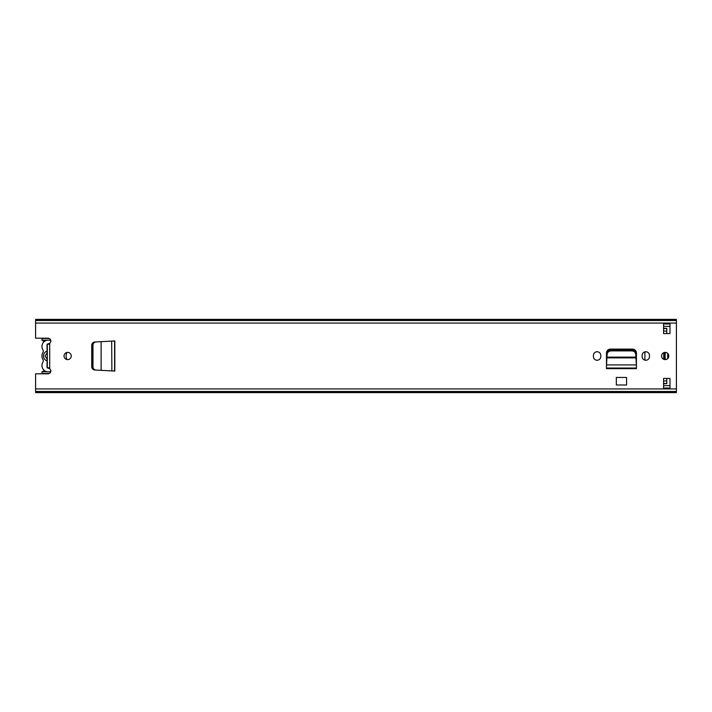 <?xml version="1.0" encoding="UTF-8"?>
<svg xmlns="http://www.w3.org/2000/svg" width="712" height="712" viewBox="0 0 712 712"><rect width="100%" height="100%" fill="white"/><g stroke="black" fill="none" stroke-linecap="round" stroke-linejoin="round"><path stroke-width="1.07" d="M92.48 367.116C92.756 368.843 93.735 369.822 95.426 370.062L94.812 370.026C92.943 369.75 91.919 368.683 91.732 366.822L91.732 345.178C91.919 343.317 92.943 342.25 94.812 341.974L95.426 341.938C93.628 342.214 92.649 343.282 92.471 345.133L92.48 367.116M111.82 341.075L114.819 340.923L114.819 371.077L101.113 370.365L101.113 341.662L95.915 341.938C94.126 342.214 93.147 343.282 92.969 345.133L92.978 367.116C93.254 368.843 94.233 369.822 95.915 370.062L101.113 370.356L95.915 370.062M95.915 341.938L113.288 341.03M111.882 370.925L111.668 341.075L114.605 341.03L114.605 370.97L111.82 370.925M593.416 356.561A3.685 3.685 0 0 0 597.101 360.245A3.685 3.685 0 0 0 600.786 356.561L600.786 355.439A3.685 3.685 0 0 0 597.101 351.755A3.685 3.685 0 0 0 593.416 355.439L593.416 356.561M642.117 356.561A3.685 3.685 0 0 0 645.802 360.245A3.685 3.685 0 0 0 649.486 356.561L649.486 355.439A3.685 3.685 0 0 0 645.802 351.755A3.685 3.685 0 0 0 642.117 355.439L642.117 356.561M64.035 356A3.604 3.604 0 0 0 67.64 359.605A3.604 3.604 0 0 0 71.245 356A3.604 3.604 0 0 0 67.64 352.395A3.604 3.604 0 0 0 64.035 356M661.582 356A3.604 3.604 0 0 0 665.186 359.605A3.604 3.604 0 0 0 668.791 356A3.604 3.604 0 0 0 665.186 352.395A3.604 3.604 0 0 0 661.582 356M669.992 378.428L669.992 388.04L663.584 388.04L663.584 378.428L669.992 378.428M663.584 333.572L663.584 323.96L669.992 323.96L669.992 333.572L663.584 333.572M35.6 320.427L676.4 320.427L676.4 319.394L35.6 319.394L35.6 338.2L48.016 338.2A2.804 2.804 0 0 1 49.707 343.237L47.303 344.163M47.303 367.837L49.707 368.763A2.804 2.804 0 0 1 48.016 373.8L35.6 373.8L35.6 392.606L676.4 392.606L676.4 320.427M636.43 366.235L636.43 353.063A3.952 3.952 0 0 0 632.478 349.111L610.424 349.111A3.952 3.952 0 0 0 606.473 353.063L606.473 368.157L636.43 368.157L636.377 365.194M616.325 377.449L626.578 377.449L626.578 384.996L616.325 384.996L616.325 377.449M114.819 371.077L112.683 370.97M35.6 391.484L676.4 391.484M35.6 320.516L676.4 320.516M663.584 326.363L669.992 326.363M669.992 385.637L663.584 385.637M47.303 344.225L47.303 367.775M636.386 365.309L636.43 368.638L606.473 368.638L606.473 366.235M635.772 354.398L635.914 357.148L635.772 354.398C635.433 352.262 634.125 351.087 631.838 350.882L610.941 350.882C608.716 351.141 607.452 352.315 607.131 354.398L606.9 357.869L606.989 357.148L635.914 357.148L636.003 357.869L606.9 357.869L606.517 365.309M635.914 357.148L636.377 364.918L606.526 364.918L606.482 368.033L636.421 368.033L636.421 366.11M606.526 365.194L606.482 366.11M606.9 358.145L606.989 357.148M635.772 353.588C635.433 351.452 634.125 350.277 631.838 350.073L610.941 350.073C608.716 350.331 607.452 351.505 607.131 353.588L606.989 356.338M635.914 356.338L636.003 358.145M113.288 370.97L114.739 370.97L114.819 340.923M50.801 371.335A6.328 6.328 0 0 1 42.925 362.159A2.563 2.563 0 0 0 42.925 359.453A6.568 6.568 0 0 1 42.925 352.547A2.563 2.563 0 0 0 42.925 349.841A6.328 6.328 0 0 1 50.801 340.665M47.063 351.167L47.063 353.027L45.061 356L47.063 358.973L47.063 360.833A5.046 5.046 0 0 1 47.063 351.167L47.063 344.225L49.466 344.225M47.063 360.833L47.063 367.775L49.466 367.775M44.411 341.448L42.008 340.38L42.008 338.2M44.411 370.552L42.008 371.771L47.206 371.771M42.008 371.771L42.008 373.8M42.008 338.485L49.244 338.485M42.008 373.515L49.244 373.515M635.229 350.224L635.229 351.897M624.077 350.073A8.09 8.09 0 0 0 622.813 349.111M66.928 352.467A8.09 8.09 0 0 0 66.928 359.533M92.471 347.91L91.732 347.91M91.732 364.09L92.471 364.09M666.788 378.428L666.788 383.67L663.584 383.67M663.94 352.618A28.8 28.8 0 0 0 663.94 359.382M663.584 328.33L666.788 328.33L666.788 333.572M644.894 351.87L644.894 360.13M665.346 359.605A29.842 29.842 0 0 1 665.346 352.395M664.296 359.498A30.856 30.856 0 0 1 664.1 356.178L664.1 355.813A30.856 30.856 0 0 1 664.296 352.502M667.678 358.599L667.678 353.401M636.083 359.266L636.083 351.434M92.969 366.867L92.471 366.867M92.969 345.133L92.471 345.133M49.707 343.237L49.707 368.763M35.6 388.921L676.4 388.921M35.6 323.079L676.4 323.079M35.6 391.573L676.4 391.573M607.131 354.398L607.131 353.588M611.065 350.882L611.065 350.073M631.838 350.882L631.838 350.073M91.732 365.897L92.471 365.897M91.732 365.078L92.471 365.078M91.732 346.922L92.471 346.922M91.732 346.103L92.471 346.103M663.584 380.911L666.788 380.911M663.584 331.089L666.788 331.089M49.324 371.771L50.712 371.771M42.008 340.229L47.206 340.229M49.324 340.229L50.712 340.229M663.584 383.474L666.788 383.474M663.584 328.526L666.788 328.526"/></g></svg>
